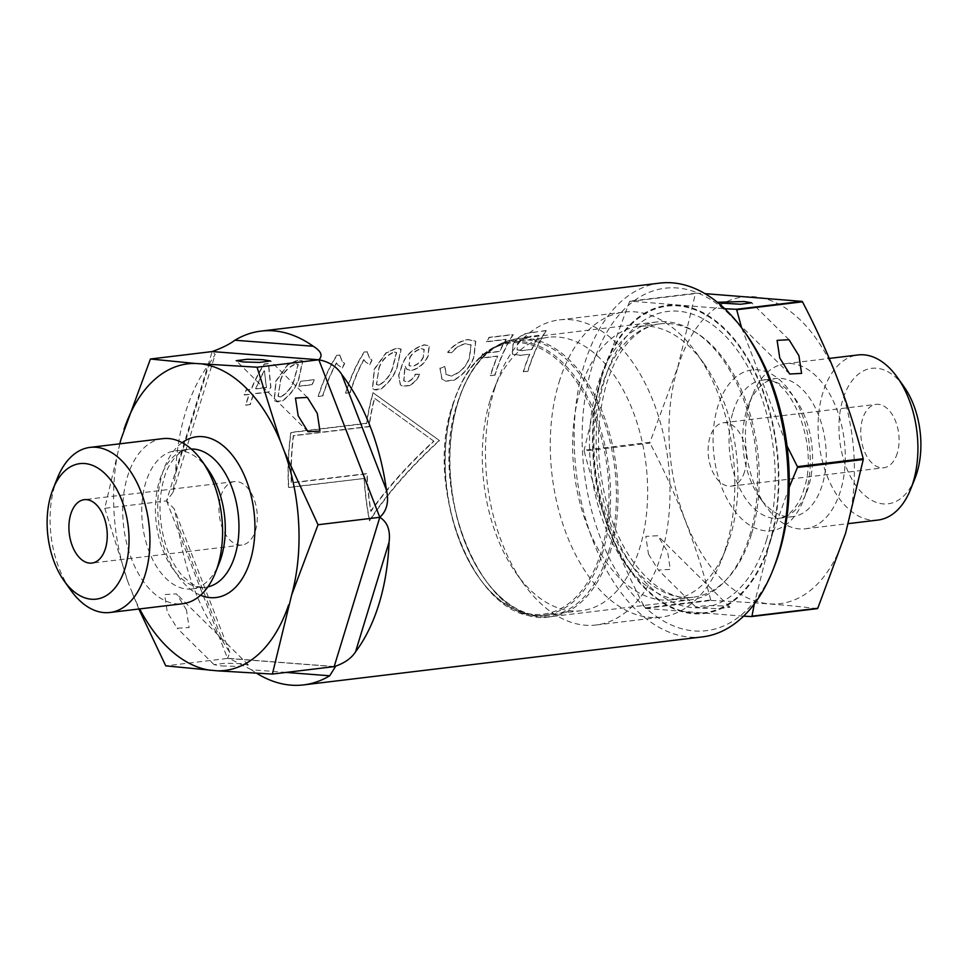 <?xml version="1.0" encoding="UTF-8"?>
<svg xmlns="http://www.w3.org/2000/svg" width="968" height="968" viewBox="0 0 968 968"><rect width="100%" height="100%" fill="white"/><g stroke="black" fill="none" stroke-linecap="round" stroke-linejoin="round"><path stroke-width="0.73" stroke-dasharray="4.84 3.63" d="M648.463 554.035L658.361 570.043L670.279 569.402L667.617 551.736L657.72 535.727L645.801 536.381L648.463 554.035M722.418 605.932L706.809 605.508L695.69 606.948L703.276 608.231L718.885 608.654L730.005 607.214L722.418 605.932M717.373 302.258L718.171 302.899M897.263 453.218A31.932 18.924 83.1 0 1 883.736 467.774A31.932 18.924 83.1 0 1 864.835 452.31A31.932 18.924 83.1 0 1 862.573 418.926A31.932 18.924 83.1 0 1 876.1 404.37A31.932 18.924 83.1 0 1 895.001 419.846A31.932 18.924 83.1 0 1 897.263 453.218M744.598 471.597A31.932 18.924 83.1 0 1 731.07 486.154A31.932 18.924 83.1 0 1 712.17 470.678A31.932 18.924 83.1 0 1 709.919 437.306A31.932 18.924 83.1 0 1 723.435 422.75A31.932 18.924 83.1 0 1 742.335 438.214A31.932 18.924 83.1 0 1 744.598 471.597M914.99 478.374A68.232 40.438 83.1 0 1 860.564 491.296A68.232 40.438 83.1 0 1 842.862 399.433A68.232 40.438 83.1 0 1 903.955 386.656M877.928 520.058A83.151 49.283 83.1 0 1 828.705 479.777A83.151 49.283 83.1 0 1 822.836 392.851A83.151 49.283 83.1 0 1 858.047 354.954M750.188 401.599A83.151 49.283 83.1 0 1 752.608 394.702A83.151 49.283 83.1 0 1 785.411 363.702A83.151 49.283 83.1 0 1 834.634 403.983A83.151 49.283 83.1 0 1 840.502 490.909A83.151 49.283 83.1 0 1 805.279 528.806A83.151 49.283 83.1 0 1 766.063 506.482A83.151 49.283 83.1 0 1 750.188 401.599M746.703 410.202A69.563 41.237 83.1 0 1 748.724 404.43A69.563 41.237 83.1 0 1 776.167 378.5A69.563 41.237 83.1 0 1 817.343 412.199A69.563 41.237 83.1 0 1 822.255 484.92A69.563 41.237 83.1 0 1 792.792 516.622A69.563 41.237 83.1 0 1 759.977 497.939A69.563 41.237 83.1 0 1 746.703 410.202M580.522 389.16A137.698 81.615 83.1 0 1 638.856 326.397A137.698 81.615 83.1 0 1 703.796 363.375A137.698 81.615 83.1 0 1 730.09 537.058A137.698 81.615 83.1 0 1 726.085 548.481A137.698 81.615 83.1 0 1 671.756 599.821A137.698 81.615 83.1 0 1 590.25 533.114A137.698 81.615 83.1 0 1 580.522 389.16M559.093 382.118A153.658 91.077 83.1 0 1 624.178 312.083A153.658 91.077 83.1 0 1 696.658 353.344A153.658 91.077 83.1 0 1 725.988 547.162A153.658 91.077 83.1 0 1 721.523 559.915A153.658 91.077 83.1 0 1 660.902 617.197A153.658 91.077 83.1 0 1 569.934 542.758A153.658 91.077 83.1 0 1 559.093 382.118M494.285 389.923A153.658 91.077 83.1 0 1 498.75 377.169A153.658 91.077 83.1 0 1 559.371 319.888A153.658 91.077 83.1 0 1 650.339 394.327A153.658 91.077 83.1 0 1 661.18 554.966A153.658 91.077 83.1 0 1 596.094 625.001A153.658 91.077 83.1 0 1 523.615 583.74A153.658 91.077 83.1 0 1 494.285 389.923M490.183 400.026A137.698 81.615 83.1 0 1 494.188 388.604A137.698 81.615 83.1 0 1 548.517 337.275A137.698 81.615 83.1 0 1 630.023 403.983A137.698 81.615 83.1 0 1 639.751 547.924A137.698 81.615 83.1 0 1 581.417 610.687A137.698 81.615 83.1 0 1 516.464 573.709A137.698 81.615 83.1 0 1 490.183 400.026M677.818 367.368A154.42 91.524 83.1 0 1 801.25 320.892A154.42 91.524 83.1 0 1 845.548 533.235A154.42 91.524 83.1 0 1 722.116 579.711A154.42 91.524 83.1 0 1 677.818 367.368M743.557 616.168L645.366 608.376A178.172 105.609 83.1 0 1 644.906 607.928C617.983 556.443 597.74 504.146 584.176 451.04L649.988 443.126A178.172 105.609 83.1 0 1 649.952 442.291L677.745 367.32L695.411 293.582A178.172 105.609 83.1 0 1 695.823 293.195L704.994 293.643M601.83 376.516A154.42 91.524 83.1 0 1 725.262 330.04A154.42 91.524 83.1 0 1 769.56 542.382A154.42 91.524 83.1 0 1 646.14 588.859A154.42 91.524 83.1 0 1 601.83 376.516M789.21 487.34L769.633 542.431L754.29 603.959M741.621 327.825L787.045 445.982M584.176 451.04A178.172 105.609 83.1 0 1 584.14 450.205L601.806 376.467L629.599 301.496A178.172 105.609 83.1 0 1 630.023 301.121L724.778 308.731M695.823 293.195L630.023 301.121M629.599 301.496L695.411 293.582M649.952 442.291L584.14 450.205M645.366 608.376L711.165 600.462A178.172 105.609 83.1 0 1 710.718 600.015L644.906 607.928M817.367 608.642C788.654 605.109 753.261 602.386 711.165 600.462M710.718 600.015C697.166 546.908 676.922 494.612 649.988 443.126M295.966 363.895L298.301 364.452L294.538 378.936C292.602 386.571 287.992 392.645 280.732 397.17L278.215 396.444L280.575 380.618C282.765 373.164 287.907 367.586 295.966 363.895L298.083 364.246L294.332 378.73C292.384 386.365 287.786 392.451 280.526 396.965L280.732 397.17M282.741 400.837C291.053 394.412 296.474 386.934 299.003 378.415L302.815 361.076L298.144 360.144L287.823 364.936L276.098 381.174L274.319 400.486L276.267 401.623L279.401 401.805L282.741 400.837M394.315 352.062L396.65 352.618L392.887 367.102C390.939 374.737 386.341 380.811 379.081 385.337L376.564 384.611L378.911 368.784C381.114 361.33 386.244 355.752 394.315 352.062L396.432 352.412L392.681 366.896C390.733 374.531 386.135 380.606 378.875 385.131L379.081 385.337M381.089 389.003C389.402 382.578 394.823 375.1 397.352 366.582L401.163 349.242L396.481 348.311L386.171 353.09L374.434 369.34L372.668 388.652L374.616 389.789L377.738 389.971L381.089 389.003M423.488 357.059C421.334 361.742 417.619 364.888 412.356 366.521L409.21 365.71L409.718 358.341C411.896 353.707 415.768 350.537 421.346 348.807L424.226 349.533L423.282 356.841C421.128 361.536 417.414 364.682 412.15 366.315L409.004 365.505L409.718 358.341M409.658 385.566C414.377 382.941 417.704 379.25 419.64 374.483L415.369 374.459C413.735 378.379 411.013 380.872 407.213 381.949L403.922 381.005L405.011 367.453A177.797 105.391 -96.9 0 1 405.459 366.449L406.802 369.292L411.545 370.708C419.386 368.191 424.904 363.363 428.11 356.224L429.284 346.024L424.371 344.959C413.142 348.613 405.81 355.244 402.349 364.875L398.78 375.56L400.522 384.937L402.99 386.365L409.658 385.566M454.21 380.206C464.011 374.35 470.617 366.642 474.03 357.071L475.748 341.329L468.064 339.695C459.788 341.256 453.06 345.528 447.857 352.473L451.802 352.945C455.335 348.093 459.945 345.08 465.608 343.918L471.186 345.031L469.565 357.615C466.649 366.521 460.623 372.668 451.475 376.068L446.175 374.64L445.026 366.678L440.113 368.312L442.074 379.274L445.788 381.223L454.21 380.206M255.479 530.464A31.932 18.924 -96.9 0 0 253.229 497.08A31.932 18.924 -96.9 0 0 234.329 481.616A31.932 18.924 -96.9 0 0 220.801 496.173A31.932 18.924 -96.9 0 0 223.051 529.544A31.932 18.924 -96.9 0 0 241.952 545.02A31.932 18.924 -96.9 0 0 255.479 530.464M186.449 609.9L176.551 593.892L164.621 594.546L167.295 612.212L177.192 628.208L189.111 627.566L186.449 609.9M221.648 665.948L237.257 666.371L248.377 664.931L240.79 663.649L225.181 663.225L214.061 664.665L221.648 665.948M208.023 469.504A69.563 41.237 -96.9 0 0 175.208 450.834A69.563 41.237 -96.9 0 0 145.744 482.536A69.563 41.237 -96.9 0 0 150.657 555.257A69.563 41.237 -96.9 0 0 191.833 588.955A69.563 41.237 -96.9 0 0 219.276 563.025M162.721 438.649A83.151 49.283 -96.9 0 0 127.498 476.546A83.151 49.283 -96.9 0 0 133.366 563.473A83.151 49.283 -96.9 0 0 182.589 603.754M57.269 478.386A83.151 49.283 -96.9 0 0 54.849 485.283A83.151 49.283 -96.9 0 0 70.725 590.165M746.449 334.529A172.473 102.233 -96.9 0 0 592.029 366.824A172.473 102.233 -96.9 0 0 636.762 599.047A172.473 102.233 -96.9 0 0 774.352 566.389M659.849 283.104A178.172 105.609 -96.9 0 0 584.37 364.307A178.172 105.609 -96.9 0 0 596.953 550.574A178.172 105.609 -96.9 0 0 702.429 636.896M769.971 542.794A155.183 91.984 -96.9 0 0 729.727 333.851A155.183 91.984 -96.9 0 0 605.932 363.23A155.183 91.984 -96.9 0 0 601.418 376.116A155.183 91.984 -96.9 0 0 631.039 571.846A155.183 91.984 -96.9 0 0 769.971 542.794M749.559 536.091A139.973 82.97 -96.9 0 0 739.673 389.753A139.973 82.97 -96.9 0 0 656.812 321.945A139.973 82.97 -96.9 0 0 601.588 374.12A139.973 82.97 -96.9 0 0 597.522 385.736A139.973 82.97 -96.9 0 0 624.239 562.299A139.973 82.97 -96.9 0 0 690.269 599.882A139.973 82.97 -96.9 0 0 749.559 536.091M364.125 478.228A178.172 105.609 -96.9 0 0 369.437 520.542C386.607 494.2 409.875 467.483 439.254 440.392L373.019 392.669A178.172 105.609 -96.9 0 0 366.473 423.258L290.848 432.369A178.172 105.609 -96.9 0 0 288.488 487.327L364.355 478.458A177.797 105.391 -96.9 0 0 369.716 520.82C386.837 494.479 410.093 467.738 439.472 440.609L373.224 392.875A177.797 105.391 -96.9 0 0 366.69 423.476L291.053 432.575A177.797 105.391 -96.9 0 0 288.73 487.557L364.355 478.458M286.044 672.421L251.341 669.747A178.172 105.609 -96.9 0 0 256.665 673.28M251.341 669.747L229.126 658.397L227.528 658.421L229.852 652.577L222.942 641.663L178.124 525.878A178.172 105.609 -96.9 0 0 222.942 641.663M178.124 525.878L174.252 508.926L166.556 500.892L172.994 492.47L175.523 473.884L209.076 364.137A178.172 105.609 -96.9 0 0 185.529 412.308A178.172 105.609 -96.9 0 0 175.523 473.884M250.01 404.551L245.533 405.096A178.172 105.609 83.1 0 1 249.212 394.23L244.178 394.835A178.172 105.609 83.1 0 1 246.102 389.874L251.136 389.269A178.172 105.609 83.1 0 1 264.143 364.004L268.354 363.496L270.689 386.922A178.172 105.609 -96.9 0 0 268.765 391.871L253.677 393.686A178.172 105.609 -96.9 0 0 250.01 404.551L245.739 405.289A177.797 105.391 83.1 0 1 249.417 394.436L244.384 395.041A177.797 105.391 83.1 0 1 246.32 390.08L251.341 389.475A177.797 105.391 83.1 0 1 264.361 364.21L268.572 363.702L270.895 387.127A177.797 105.391 -96.9 0 0 268.971 392.076L253.882 393.891A177.797 105.391 -96.9 0 0 250.216 404.757M276.062 401.417L282.535 400.631C290.848 394.206 296.268 386.74 298.797 378.21L302.597 360.87L297.926 359.939L287.617 364.718L275.88 380.969L274.113 400.28L276.062 401.417M337.989 365.069L336.38 362.867A178.172 105.609 -96.9 0 0 322.646 395.803L318.182 396.348A178.172 105.609 83.1 0 1 336.779 355.256L339.901 355.123L342.285 361.717L344.729 363.484A177.797 105.391 -96.9 0 0 342.382 368.034L337.989 365.069L342.382 368.034M365.372 361.778L363.762 359.564A178.172 105.609 -96.9 0 0 350.029 392.512L345.564 393.056A178.172 105.609 83.1 0 1 364.162 351.965L367.283 351.832L369.667 358.414L372.099 360.193A177.797 105.391 -96.9 0 0 369.752 364.73L365.372 361.778L369.752 364.73M374.41 389.584L380.884 388.797C389.196 382.372 394.617 374.894 397.134 366.376L400.946 349.024L396.263 348.093L385.954 352.884L374.229 369.135L372.462 388.446L374.41 389.584M419.434 374.277L415.163 374.253C413.53 378.173 410.807 380.666 407.008 381.743L403.716 380.799L404.805 367.247A178.172 105.609 -96.9 0 1 405.241 366.243L406.596 369.086L411.339 370.502C419.18 367.985 424.698 363.157 427.892 356.018L429.066 345.818L424.153 344.741C412.937 348.395 405.592 355.038 402.144 364.67L398.574 375.354L400.304 384.732L402.785 386.159L409.452 385.361C414.171 382.735 417.498 379.045 419.434 374.277L419.64 374.483M447.652 352.267L451.596 352.739C455.129 347.875 459.727 344.874 465.402 343.713L470.98 344.826L469.347 357.41C466.443 366.315 460.417 372.462 451.269 375.874L445.97 374.434L444.808 366.485L439.908 368.106L441.868 379.081L445.582 381.017L454.004 380C463.805 374.144 470.412 366.436 473.824 356.865L475.542 341.123L467.859 339.478C459.582 341.051 452.842 345.31 447.652 352.267L447.857 352.473M494.757 375.1L490.28 375.632A178.172 105.609 83.1 0 1 497.467 356.042L480.709 358.063A178.172 105.609 83.1 0 1 482.851 353.32L499.609 351.299A178.172 105.609 83.1 0 1 505.961 339.272L486.408 341.631A178.172 105.609 83.1 0 1 489.034 337.36L513.064 334.468A178.172 105.609 -96.9 0 0 494.757 375.1L490.486 375.838A177.797 105.391 83.1 0 1 497.673 356.248L480.914 358.269A177.797 105.391 83.1 0 1 483.056 353.526L499.827 351.505A177.797 105.391 83.1 0 1 506.179 339.49L486.626 341.837A177.797 105.391 83.1 0 1 489.251 337.578L513.27 334.686A177.797 105.391 -96.9 0 0 494.963 375.294M520.445 355.316L512.35 353.998L512.943 344.56C515.279 339.816 519.453 336.174 525.43 333.621L546.025 330.499A178.172 105.609 -96.9 0 0 527.717 371.131L523.252 371.664A178.172 105.609 83.1 0 1 529.52 354.215L520.445 355.316L529.52 354.215M367.066 351.614L369.449 358.208L371.894 359.975A178.172 105.609 -96.9 0 0 369.546 364.525M339.683 354.905L342.079 361.5L344.511 363.278A178.172 105.609 -96.9 0 0 342.164 367.816M209.076 364.137L215.198 354.409L212.21 351.565L166.556 500.892L104.774 508.321L120.988 439.254M300.649 381.259L314.055 379.637A178.172 105.609 -96.9 0 0 312.071 384.55L298.664 386.159A178.172 105.609 83.1 0 1 300.649 381.259L314.261 379.843A177.797 105.391 -96.9 0 0 312.277 384.756L298.87 386.365A177.797 105.391 83.1 0 1 300.854 381.465M166.556 500.892L227.528 658.421L165.758 665.851M138.823 609.017L128.139 582.446L104.774 508.321M132.205 592.948A154.42 91.524 -96.9 0 0 139.67 608.92M119.802 443.816A154.42 91.524 -96.9 0 0 128.139 582.446M523.252 371.664L523.458 371.869A177.797 105.391 83.1 0 1 529.726 354.421M512.943 344.56L512.556 354.203L520.651 355.522M525.43 333.621L525.648 333.839C519.659 336.392 515.496 340.034 513.161 344.765M532.775 332.097L525.648 333.839M546.025 330.499L546.242 330.717A177.797 105.391 -96.9 0 0 527.923 371.337L523.458 371.869M532.993 332.314L546.242 330.717M517.299 344.233C520.106 339.393 524.232 336.791 529.665 336.428L529.871 336.634C524.438 336.997 520.324 339.599 517.517 344.439L517.057 349.92L517.517 344.439M531.614 349.424L522.248 350.549L531.614 349.424A178.172 105.609 83.1 0 1 538.934 335.303L529.665 336.428M538.934 335.303L529.871 336.634M531.819 349.629A177.797 105.391 83.1 0 1 539.152 335.521M522.248 350.549L516.851 349.702M522.466 350.755L517.057 349.92M409.512 358.136C411.678 353.501 415.55 350.319 421.128 348.601L421.346 348.807M421.128 348.601L424.02 349.315L423.282 356.841M378.875 385.131L376.346 384.405L378.911 368.784M378.706 368.578C380.908 361.124 386.038 355.546 394.097 351.844M363.762 359.564L365.577 361.984M350.029 392.512L345.77 393.25A177.797 105.391 83.1 0 1 364.379 352.171L367.283 351.832M363.968 359.781A177.797 105.391 -96.9 0 0 350.234 392.718M336.38 362.867L338.195 365.275M322.646 395.803L318.387 396.553A177.797 105.391 83.1 0 1 336.997 355.474L339.901 355.123M336.598 363.073A177.797 105.391 -96.9 0 0 322.852 396.009M280.526 396.965L278.01 396.239L280.575 380.618M280.357 380.412C282.559 372.958 287.69 367.38 295.748 363.69M264.228 370.72A178.172 105.609 -96.9 0 0 255.6 388.737L266.285 387.442L264.445 370.938A177.797 105.391 -96.9 0 0 255.818 388.942L266.49 387.648L264.445 370.938M433.7 441.057L374.41 398.187A178.172 105.609 -96.9 0 0 368.965 426.489L293.34 435.6A178.172 105.609 -96.9 0 0 291.283 482.681L366.908 473.582A178.172 105.609 -96.9 0 0 370.756 511.08C387.2 487.92 408.181 464.579 433.7 441.057L374.616 398.392A177.797 105.391 -96.9 0 0 369.183 426.706L293.558 435.806A177.797 105.391 -96.9 0 0 291.525 482.923L367.15 473.812A177.797 105.391 -96.9 0 0 371.034 511.346C387.442 488.174 408.399 464.821 433.93 441.287M733.03 411.848A69.563 41.237 83.1 0 1 762.494 380.146A69.563 41.237 83.1 0 1 803.67 413.844A69.563 41.237 83.1 0 1 808.582 486.565A69.563 41.237 83.1 0 1 779.119 518.267A69.563 41.237 83.1 0 1 737.943 484.569A69.563 41.237 83.1 0 1 733.03 411.848M805.654 493.789A80.961 47.989 83.1 0 1 740.943 518.158A80.961 47.989 83.1 0 1 717.712 406.826A80.961 47.989 83.1 0 1 782.434 382.457A80.961 47.989 83.1 0 1 805.654 493.789M751.362 534.493A137.698 81.615 83.1 0 1 693.04 597.256A137.698 81.615 83.1 0 1 611.522 530.549A137.698 81.615 83.1 0 1 601.793 386.595A137.698 81.615 83.1 0 1 660.128 323.844A137.698 81.615 83.1 0 1 741.645 390.552A137.698 81.615 83.1 0 1 751.362 534.493M766.668 539.527A149.096 88.378 83.1 0 1 647.495 584.394A149.096 88.378 83.1 0 1 604.722 379.371A149.096 88.378 83.1 0 1 723.895 334.504A149.096 88.378 83.1 0 1 766.668 539.527M453.109 404.491A137.698 81.615 83.1 0 1 511.431 341.74A137.698 81.615 83.1 0 1 592.948 408.448A137.698 81.615 83.1 0 1 602.665 552.389A137.698 81.615 83.1 0 1 544.343 615.152A137.698 81.615 83.1 0 1 462.825 548.445A137.698 81.615 83.1 0 1 453.109 404.491M452.818 405.217A136.548 80.937 83.1 0 1 561.96 364.113A136.548 80.937 83.1 0 1 601.14 551.893A136.548 80.937 83.1 0 1 491.986 592.997A136.548 80.937 83.1 0 1 452.818 405.217M182.141 442.642A80.961 47.989 -96.9 0 0 162.346 473.667A80.961 47.989 -96.9 0 0 200.509 595.26M191.265 449.019A69.563 41.237 -96.9 0 0 188.881 449.188A69.563 41.237 -96.9 0 0 159.417 480.89A69.563 41.237 -96.9 0 0 164.33 553.611A69.563 41.237 -96.9 0 0 205.506 587.31A69.563 41.237 -96.9 0 0 207.866 586.91M609.985 552.885A139.973 82.97 -96.9 0 0 600.099 406.548A139.973 82.97 -96.9 0 0 517.239 338.739A139.973 82.97 -96.9 0 0 457.949 402.543A139.973 82.97 -96.9 0 0 467.834 548.868A139.973 82.97 -96.9 0 0 550.695 616.689A139.973 82.97 -96.9 0 0 609.985 552.885M608.448 552.377A138.835 82.292 -96.9 0 0 568.627 361.475A138.835 82.292 -96.9 0 0 457.658 403.257A138.835 82.292 -96.9 0 0 497.479 594.17A138.835 82.292 -96.9 0 0 608.448 552.377M227.528 658.421L334.166 666.625M695.69 606.948L658.361 570.043M789.67 374.023L717.385 302.536M731.07 486.154L883.736 467.774M785.411 363.702L829.274 358.426M748.724 404.43L752.608 394.702M792.792 516.622L779.119 518.267C784.261 517.033 787.601 515.557 789.114 513.839C796.386 507.087 801.298 498.919 803.864 489.36C819.969 444.155 789.029 373.091 762.494 380.146L776.167 378.5M638.856 326.397L660.128 323.844C651.682 324.8 643.538 328.515 635.686 335.001C623.271 345.358 613.543 361.621 606.512 383.812C594.328 427.106 596.034 472.215 611.619 519.126C629.539 571.41 665.984 602.048 693.04 597.256L671.756 599.821M703.796 363.375L696.658 353.344M559.371 319.888L624.178 312.083M494.188 388.604L498.75 377.169M581.417 610.687L544.343 615.152C480.673 628.413 421.77 493.232 452.637 404.769C464.955 367.054 484.544 346.036 511.431 341.74L548.517 337.275M516.464 573.709L523.615 583.74M596.094 625.001L660.902 617.197M726.085 548.481L721.523 559.915M759.977 497.939L766.063 506.482M805.279 528.806L848.452 523.615M723.435 422.75L876.1 404.37M789.017 339.707L751.7 302.803M730.005 607.214L657.72 535.727M234.329 481.616L84.264 499.682M248.377 664.931L176.551 593.892M307.401 397.424L270.532 360.967M191.833 588.955L205.506 587.31C201.731 587.951 197.254 586.838 192.1 583.982L182.94 576.408C176.684 569.68 171.433 560.654 167.198 549.352C158.776 524.608 157.748 500.855 164.137 478.095C166.702 468.524 171.614 460.369 178.886 453.617C180.399 451.899 183.738 450.423 188.881 449.188L175.208 450.834M601.588 374.12L605.932 363.23M656.812 321.945L517.239 338.739C489.917 343.12 469.988 364.476 457.477 402.821C426.101 492.736 485.96 630.156 550.695 616.689L690.269 599.882M624.239 562.299L631.039 571.846M335.448 666.589L229.126 658.397M229.852 652.577L174.252 508.926M172.982 492.47L215.198 354.409M308.042 431.74L236.204 360.701M214.061 664.665L177.192 628.208M241.952 545.02L91.9 563.073"/><path stroke-width="1.45" d="M718.171 302.899L740.58 304.242L751.7 302.803L744.114 301.52L717.373 302.258M779.772 358.015L789.67 374.023L801.589 373.382L798.915 355.716L789.017 339.707L777.098 340.361L779.772 358.015M829.274 358.426L858.047 354.954A83.151 49.283 83.1 0 1 897.275 377.29L903.955 386.656A68.232 40.438 83.1 0 1 916.974 472.723A68.232 40.438 83.1 0 1 914.99 478.374L910.731 489.07A83.151 49.283 83.1 0 1 877.928 520.058L848.452 523.615M897.275 377.29A83.151 49.283 83.1 0 1 913.151 482.161A83.151 49.283 83.1 0 1 910.731 489.07M704.994 293.643L802.012 301.375A178.172 105.609 83.1 0 1 802.472 301.822C829.407 353.32 849.65 405.616 863.202 458.711A178.172 105.609 83.1 0 1 863.238 459.546L845.584 533.283L817.779 608.255A178.172 105.609 83.1 0 1 817.367 608.642L751.555 616.556L743.557 616.168M787.045 445.982L797.402 466.636A178.172 105.609 83.1 0 1 797.438 467.459L789.21 487.34M724.778 308.731L736.212 309.288A178.172 105.609 83.1 0 1 736.672 309.748L741.621 327.825M754.29 603.959L751.979 616.168A178.172 105.609 83.1 0 1 751.555 616.556M736.212 309.288L802.012 301.375M802.472 301.822L736.672 309.748M751.979 616.168L817.779 608.255M863.238 459.546L797.438 467.459M797.402 466.636L863.202 458.711M105.427 548.529A31.932 18.924 -96.9 0 0 103.165 515.145A31.932 18.924 -96.9 0 0 84.264 499.682A31.932 18.924 -96.9 0 0 70.737 514.226A31.932 18.924 -96.9 0 0 72.999 547.61A31.932 18.924 -96.9 0 0 91.9 563.073A31.932 18.924 -96.9 0 0 105.427 548.529M243.791 361.984L259.412 362.407L270.532 360.967L262.945 359.685L247.336 359.273L236.204 360.701L243.791 361.984M317.298 413.433L307.401 397.424L295.47 398.066L298.144 415.732L308.042 431.74L319.96 431.087L317.298 413.433M64.045 580.8L70.725 590.165A83.151 49.283 -96.9 0 0 109.953 612.49L182.589 603.754A83.151 49.283 -96.9 0 0 215.392 572.754L219.276 563.025A69.563 41.237 -96.9 0 0 221.297 557.253A69.563 41.237 -96.9 0 0 208.023 469.504L201.937 460.974A83.151 49.283 -96.9 0 0 162.721 438.649L90.072 447.385A83.151 49.283 -96.9 0 0 57.269 478.386L53.01 489.07A68.232 40.438 -96.9 0 0 51.026 494.733A68.232 40.438 -96.9 0 0 64.045 580.8A68.232 40.438 -96.9 0 0 125.138 568.022A68.232 40.438 -96.9 0 0 107.436 476.147A68.232 40.438 -96.9 0 0 53.01 489.07M215.392 572.754A83.151 49.283 -96.9 0 0 217.812 565.856A83.151 49.283 -96.9 0 0 201.937 460.974M109.953 612.49A83.151 49.283 -96.9 0 0 145.164 574.593A83.151 49.283 -96.9 0 0 139.295 487.666A83.151 49.283 -96.9 0 0 90.072 447.385M256.665 673.28A178.172 105.609 -96.9 0 0 303.589 684.896L702.429 636.896A178.172 105.609 -96.9 0 0 772.718 570.479L774.352 566.389A172.473 102.233 -96.9 0 0 779.373 552.075A172.473 102.233 -96.9 0 0 746.449 334.529L743.896 330.947A178.172 105.609 -96.9 0 0 659.849 283.104L261.009 331.104A178.172 105.609 -96.9 0 0 234.885 340.228L313.257 346.254A178.172 105.609 -96.9 0 0 261.009 331.104M772.718 570.479A178.172 105.609 -96.9 0 0 777.909 555.692A178.172 105.609 -96.9 0 0 743.896 330.947M355.522 651.863A178.172 105.609 -96.9 0 0 379.069 603.693A178.172 105.609 -96.9 0 0 389.075 542.116L355.522 651.863C351.348 658.421 344.221 663.346 334.166 666.625L335.448 666.589L329.713 675.785L286.044 672.421M303.589 684.896A178.172 105.609 -96.9 0 0 329.713 675.785M313.257 346.254C321.182 351.227 323.046 355.728 318.835 359.781L212.21 351.565C222.144 347.96 229.706 344.184 234.885 340.228M386.474 490.123C389.088 501.787 386.861 510.85 379.807 517.311L318.835 359.781C329.156 361.778 336.767 366.63 341.656 374.338L386.474 490.123A178.172 105.609 -96.9 0 0 341.656 374.338M379.807 517.311L318.036 524.741L291.634 595.042L272.383 674.067L334.166 666.625L379.807 517.311C387.43 522.042 390.515 530.319 389.075 542.116M272.383 674.067L217.534 670.848L165.758 665.851L138.823 609.017M212.21 351.565L150.427 359.007L195.1 363.448L257.052 367.211L280.418 441.347L284.483 451.838L318.036 524.741M119.802 443.816A154.42 91.524 -96.9 0 1 120.988 439.254L150.427 359.007M318.835 359.781L257.052 367.211M139.67 608.92A154.42 91.524 -96.9 0 0 210.419 670.292M217.534 670.848A154.42 91.524 -96.9 0 0 288.597 604.988M291.634 595.042A154.42 91.524 -96.9 0 0 284.483 451.838M280.418 441.347A154.42 91.524 -96.9 0 0 202.203 363.992M195.1 363.448A154.42 91.524 -96.9 0 0 124.037 429.296M200.509 595.26A80.961 47.989 -96.9 0 0 250.288 560.629A80.961 47.989 -96.9 0 0 239.302 465.475A80.961 47.989 -96.9 0 0 182.141 442.642M207.866 586.91A69.563 41.237 -96.9 0 0 234.97 555.596A69.563 41.237 -96.9 0 0 230.795 484.617A69.563 41.237 -96.9 0 0 191.265 449.019"/></g></svg>
